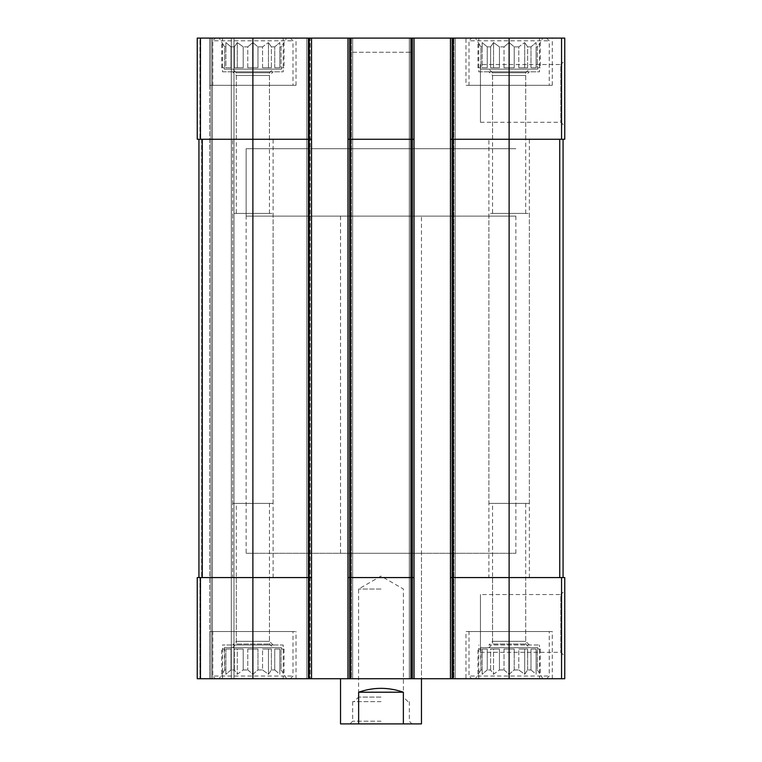 <?xml version="1.0" encoding="UTF-8"?>
<svg xmlns="http://www.w3.org/2000/svg" width="762" height="762" viewBox="0 0 762 762"><rect width="100%" height="100%" fill="white"/><g stroke="black" fill="none" stroke-linecap="round" stroke-linejoin="round"><path stroke-width="0.57" stroke-dasharray="3.81 2.86" d="M504.025 67.77L504.025 46.863L499.443 46.863L504.025 46.863L509.121 42.548L504.025 46.863L504.025 67.77L514.226 67.77L514.226 46.863L518.808 46.863L514.226 46.863L509.121 42.548L514.226 46.863L514.226 67.77L504.025 67.77L509.121 67.77L509.121 42.548L509.121 67.77L504.025 67.77M499.443 67.77L499.443 46.863L493.547 42.548L490.604 46.863L487.251 46.863L490.604 46.863L493.547 42.548L499.443 46.863L499.443 67.77L490.604 67.77L490.604 46.863L490.604 67.77L499.443 67.77L493.547 67.77L493.547 42.548L493.547 67.77L490.604 67.77L499.443 67.77M487.251 67.77L487.251 46.863L482.146 42.548L482.146 46.863L480.917 46.863L482.146 46.863L482.146 42.548L487.251 46.863L487.251 67.77L482.146 67.77L482.146 46.863L482.146 67.77L487.251 67.77L482.146 67.77L482.146 42.548L482.146 67.77L487.251 67.77M477.974 67.77L477.974 42.548L480.917 46.863L480.917 67.77L477.974 67.77L480.917 67.77L480.917 46.863L475.412 38.1L542.839 38.1L475.412 38.1M480.46 69.123L537.782 69.123L480.46 69.123L480.46 67.77M518.808 67.77L518.808 46.863L524.694 42.548L518.808 46.863L518.808 67.77L527.637 67.77L527.637 46.863L531 46.863L527.637 46.863L524.694 42.548L527.637 46.863L527.637 67.77L518.808 67.77L524.694 67.77L524.694 42.548L524.694 67.77L518.808 67.77M531 67.77L531 46.863L536.096 42.548L531 46.863L531 67.77L536.096 67.77L536.096 46.863L537.324 46.863L536.096 46.863L536.096 42.548L536.096 67.77L531 67.77L536.096 67.77L536.096 42.548L536.096 67.77L531 67.77M540.268 67.77L537.324 67.77L537.324 46.863L540.268 42.548L537.324 46.863L537.324 67.77L540.268 67.77L540.268 42.548L542.839 38.1M247.774 67.77L247.774 46.863L243.192 46.863L247.774 46.863L252.879 42.548L247.774 46.863L247.774 67.77L257.975 67.77L257.975 46.863L262.557 46.863L257.975 46.863L252.879 42.548L257.975 46.863L257.975 67.77L247.774 67.77L252.879 67.77L252.879 42.548L252.879 67.77L247.774 67.77M243.192 67.77L243.192 46.863L237.306 42.548L234.363 46.863L231 46.863L234.363 46.863L237.306 42.548L243.192 46.863L243.192 67.77L234.363 67.77L234.363 46.863L234.363 67.77L243.192 67.77L237.306 67.77L237.306 42.548L237.306 67.77L234.363 67.77L243.192 67.77M231 67.77L231 46.863L225.904 42.548L225.904 46.863L224.676 46.863L225.904 46.863L225.904 42.548L231 46.863L231 67.77L225.904 67.77L225.904 46.863L225.904 67.77L231 67.77L225.904 67.77L225.904 42.548L225.904 67.77L231 67.77M221.732 67.77L221.732 42.548L224.676 46.863L224.676 67.77L221.732 67.77L224.676 67.77L224.676 46.863L219.161 38.1L286.588 38.1L219.161 38.1M224.219 69.123L281.54 69.123L224.219 69.123L224.219 67.77M262.557 67.77L262.557 46.863L268.453 42.548L262.557 46.863L262.557 67.77L271.396 67.77L271.396 46.863L274.749 46.863L271.396 46.863L268.453 42.548L271.396 46.863L271.396 67.77L262.557 67.77L268.453 67.77L268.453 42.548L268.453 67.77L262.557 67.77M274.749 67.77L274.749 46.863L279.854 42.548L274.749 46.863L274.749 67.77L279.854 67.77L279.854 46.863L281.083 46.863L279.854 46.863L279.854 42.548L279.854 67.77L274.749 67.77L279.854 67.77L279.854 42.548L279.854 67.77L274.749 67.77M284.026 67.77L281.083 67.77L281.083 46.863L284.026 42.548L281.083 46.863L281.083 67.77L284.026 67.77L284.026 42.548L286.588 38.1M236.296 139.246L269.453 139.246L236.296 139.246L236.296 75.467L269.453 75.467L236.296 75.467L232.648 71.819L273.11 71.819L232.648 71.819M236.296 577.567L269.453 577.567L236.296 577.567L236.296 641.347L269.453 641.347L236.296 641.347L232.648 645.004L273.11 645.004L232.648 645.004M236.296 213.427L269.453 213.427L236.296 213.427L236.296 72.771L269.453 72.771L236.296 72.771L232.648 69.123L273.11 69.123L232.648 69.123M492.547 139.246L525.704 139.246L492.547 139.246L492.547 75.467L525.704 75.467L492.547 75.467L488.89 71.819L529.352 71.819L488.89 71.819M492.547 577.567L525.704 577.567L492.547 577.567L492.547 641.347L525.704 641.347L492.547 641.347L488.89 645.004L539.467 645.004L488.89 645.004M492.547 213.427L525.704 213.427L492.547 213.427L492.547 72.771L525.704 72.771L492.547 72.771L488.89 69.123L529.352 69.123L488.89 69.123M308.848 38.1L308.848 139.246L252.879 139.246L311.544 139.246L308.848 139.246L311.544 139.246L311.544 38.1L197.244 38.1L197.244 139.246L197.244 38.1L197.244 139.246L197.244 38.1L199.939 38.1L197.244 38.1L199.939 38.1L197.244 38.1L197.244 139.246L252.879 139.246L198.93 139.246L198.93 577.567L201.625 577.567L197.244 577.567L197.244 678.723L564.756 678.723L564.756 577.567L561.556 577.567L561.556 678.723M347.958 139.246L350.653 139.246L347.958 139.246L347.958 678.723L349.31 678.723L347.958 678.723L347.958 38.1L347.958 139.246L411.347 139.246L350.653 139.246L350.653 577.567L347.958 577.567L411.347 577.567L350.653 577.567L350.653 678.723M311.544 139.246L311.544 577.567L308.848 577.567L311.544 577.567L311.544 678.723L311.544 38.1L309.524 38.1L414.042 38.1L414.042 678.723L414.042 38.1L409.318 38.1L409.318 678.723L409.318 38.1L414.042 38.1L409.318 38.1L409.318 678.723L409.318 38.1L455.181 38.1L455.181 678.723L453.828 678.723L455.181 678.723L455.181 38.1L450.456 38.1L450.456 139.246L509.121 139.246L450.456 139.246L450.456 678.723L451.809 678.723L450.456 678.723L450.456 38.1L564.756 38.1L564.756 139.246L509.121 139.246L563.07 139.246L563.07 577.567L559.746 577.567L563.07 577.567M411.347 52.264L411.347 139.246L350.653 139.246L350.653 38.1L411.347 38.1L350.653 38.1L350.653 52.264L411.347 52.264L350.653 52.264M564.756 60.598L564.756 126.197L564.756 60.598L560.842 64.513L560.842 122.282L560.842 64.513L480.46 64.513L480.46 122.282L480.46 64.513M197.244 139.246L199.939 139.246L197.244 139.246M252.879 38.1L252.879 139.246L308.848 139.246L308.848 577.567L197.244 577.567L197.244 678.723L197.244 577.567L199.939 577.567L197.244 577.567L197.244 678.723L233.991 678.723L197.244 678.723L197.244 577.567L202.254 577.567L198.93 577.567L198.93 139.246L201.625 139.246L198.93 139.246L198.93 577.567L198.93 139.246L252.879 139.246L252.879 577.567L202.254 577.567L308.848 577.567L252.879 577.567L252.879 678.723M199.939 38.1L211.064 38.1L211.064 678.723L211.064 38.1L211.064 678.723L211.064 38.1L212.417 38.1L199.939 38.1L211.064 38.1L211.064 678.723L211.064 38.1L211.064 678.723L211.064 38.1L233.991 38.1L233.991 678.723L231.296 678.723L233.991 678.723L233.991 38.1L199.939 38.1L199.939 139.246L199.939 38.1M310.191 38.1L306.819 38.1L306.819 678.723L306.819 38.1L310.191 38.1L310.191 678.723L310.191 38.1M309.524 38.1L306.819 38.1L306.819 678.723L306.819 38.1L309.524 38.1L309.524 678.723L309.524 38.1M352.682 38.1L352.682 678.723L351.33 678.723L352.682 678.723L352.682 38.1L349.977 38.1L352.682 38.1L352.682 678.723L352.682 38.1L351.33 38.1L352.682 38.1M351.33 678.723L349.31 678.723L351.33 678.723L351.33 38.1L351.33 678.723M414.042 139.246L411.347 139.246L411.347 577.567L414.042 577.567L347.958 577.567M450.456 38.1L455.181 38.1L455.181 678.723L455.181 38.1L450.456 38.1L450.456 678.723M453.828 678.723L451.809 678.723L453.828 678.723L453.828 38.1L453.828 678.723M450.456 577.567L509.121 577.567L450.456 577.567L453.152 577.567L453.152 678.723M563.07 139.246L509.121 139.246L509.121 577.567L561.556 577.567M564.756 590.626L564.756 656.225L564.756 590.626L560.842 594.541L560.842 652.31L560.842 594.541L480.46 594.541L480.46 652.31L480.46 594.541M414.042 38.1L414.042 678.723M347.958 38.1L347.958 678.723M311.544 38.1L311.544 678.723M212.417 678.723L231.296 678.723L212.417 678.723L212.417 38.1L233.991 38.1L233.991 678.723L233.991 38.1L212.417 38.1L212.417 678.723M283.226 38.1L222.533 38.1L283.226 38.1L283.226 71.819L222.533 71.819L222.533 38.1M539.467 38.1L478.774 38.1L539.467 38.1L539.467 71.819L478.774 71.819L478.774 38.1M209.721 85.306L296.037 85.306L209.721 85.306L209.721 38.1L296.037 38.1L209.721 38.1L209.721 678.723L296.037 678.723L209.721 678.723L209.721 631.517L296.037 631.517L209.721 631.517M465.963 38.1L552.279 38.1L465.963 38.1L465.963 85.306L552.279 85.306L465.963 85.306M283.226 678.723L222.533 678.723L283.226 678.723L283.226 645.004L222.533 645.004L283.226 645.004M539.467 678.723L478.774 678.723L539.467 678.723L539.467 645.004M465.963 678.723L552.279 678.723L465.963 678.723L465.963 631.517L552.279 631.517L465.963 631.517M421.462 553.288L340.538 553.288L421.462 553.288L421.462 678.723L340.538 678.723L421.462 678.723L421.462 216.122L340.538 216.122L421.462 216.122M509.121 678.723L509.121 577.567L453.152 577.567L453.152 139.246L509.121 139.246L509.121 38.1M450.456 139.246L453.152 139.246L453.152 38.1M411.347 678.723L411.347 577.567L414.042 577.567M308.848 678.723L308.848 577.567L311.544 577.567M198.93 139.246L198.93 577.567M340.538 216.122L340.538 553.288M246.136 553.288L515.864 553.288L246.136 553.288L246.136 148.695L515.864 148.695L246.136 148.695L515.864 148.695L246.136 148.695L246.136 216.122L515.864 216.122L246.136 216.122M469.001 631.517L549.25 631.517L469.001 631.517L469.001 676.018L549.25 676.018L469.001 676.018L471.697 678.723L546.554 678.723L471.697 678.723M475.412 678.723L542.839 678.723L475.412 678.723L480.917 669.96L482.146 669.96L480.917 669.96L477.974 674.265L477.974 649.053L480.917 649.053L480.46 647.7L537.782 647.7L480.46 647.7M499.443 669.96L504.025 669.96L499.443 669.96L493.547 674.265L490.604 669.96L487.251 669.96L490.604 669.96L493.547 674.265L499.443 669.96L499.443 649.053L490.604 649.053L499.443 649.053L493.547 649.053L499.443 649.053L499.443 669.96M487.251 669.96L482.146 674.265L482.146 669.96L482.146 674.265L487.251 669.96L487.251 649.053L482.146 649.053L487.251 649.053L482.146 649.053L487.251 649.053L487.251 669.96M504.025 669.96L509.121 674.265L514.226 669.96L518.808 669.96L514.226 669.96L509.121 674.265L504.025 669.96L504.025 649.053L514.226 649.053L504.025 649.053L514.226 649.053L509.121 649.053L509.121 674.265L509.121 649.053L504.025 649.053L504.025 669.96M518.808 669.96L524.694 674.265L527.637 669.96L531 669.96L527.637 669.96L524.694 674.265L518.808 669.96L518.808 649.053L527.637 649.053L518.808 649.053L527.637 649.053L524.694 649.053L524.694 674.265L524.694 649.053L518.808 649.053L518.808 669.96M531 669.96L536.096 674.265L536.096 669.96L537.324 669.96L536.096 669.96L536.096 674.265L531 669.96L531 649.053L536.096 649.053L531 649.053L536.096 649.053L536.096 674.265L536.096 649.053L531 649.053L531 669.96M537.324 669.96L540.268 674.265L537.324 669.96L537.324 649.053L540.268 649.053L537.324 649.053L537.324 669.96M480.46 649.053L480.917 669.96L480.917 649.053L477.974 649.053M482.146 669.96L482.146 649.053L482.146 669.96M490.604 669.96L490.604 649.053L493.547 649.053L493.547 674.265L493.547 649.053L490.604 649.053L490.604 669.96M514.226 669.96L514.226 649.053L514.226 669.96M527.637 669.96L527.637 649.053L527.637 669.96M536.096 669.96L536.096 649.053L536.096 669.96M488.89 647.7L529.352 647.7L488.89 647.7L492.547 644.052L525.704 644.052L492.547 644.052L492.547 503.396L525.704 503.396L492.547 503.396M469.001 85.306L549.25 85.306L469.001 85.306L469.001 40.796L549.25 40.796L469.001 40.796L471.697 38.1L546.554 38.1L471.697 38.1M212.75 631.517L292.999 631.517L212.75 631.517L212.75 676.018L292.999 676.018L212.75 676.018L215.446 678.723L290.303 678.723L215.446 678.723M212.75 85.306L292.999 85.306L212.75 85.306L212.75 40.796L292.999 40.796L212.75 40.796L215.446 38.1L290.303 38.1L215.446 38.1M219.161 678.723L286.588 678.723L219.161 678.723L224.676 669.96L225.904 669.96L224.676 669.96L221.732 674.265L221.732 649.053L224.676 649.053L224.219 647.7L281.54 647.7L224.219 647.7M243.192 669.96L247.774 669.96L243.192 669.96L237.306 674.265L234.363 669.96L231 669.96L234.363 669.96L237.306 674.265L243.192 669.96L243.192 649.053L234.363 649.053L243.192 649.053L237.306 649.053L243.192 649.053L243.192 669.96M231 669.96L225.904 674.265L225.904 669.96L225.904 674.265L231 669.96L231 649.053L225.904 649.053L231 649.053L225.904 649.053L231 649.053L231 669.96M247.774 669.96L252.879 674.265L257.975 669.96L262.557 669.96L257.975 669.96L252.879 674.265L247.774 669.96L247.774 649.053L257.975 649.053L247.774 649.053L257.975 649.053L252.879 649.053L252.879 674.265L252.879 649.053L247.774 649.053L247.774 669.96M262.557 669.96L268.453 674.265L271.396 669.96L274.749 669.96L271.396 669.96L268.453 674.265L262.557 669.96L262.557 649.053L271.396 649.053L262.557 649.053L271.396 649.053L268.453 649.053L268.453 674.265L268.453 649.053L262.557 649.053L262.557 669.96M274.749 669.96L279.854 674.265L279.854 669.96L281.083 669.96L279.854 669.96L279.854 674.265L274.749 669.96L274.749 649.053L279.854 649.053L274.749 649.053L279.854 649.053L279.854 674.265L279.854 649.053L274.749 649.053L274.749 669.96M281.083 669.96L284.026 674.265L281.083 669.96L281.083 649.053L284.026 649.053L281.083 649.053L281.083 669.96M224.219 649.053L224.676 669.96L224.676 649.053L221.732 649.053M225.904 669.96L225.904 649.053L225.904 669.96M234.363 669.96L234.363 649.053L237.306 649.053L237.306 674.265L237.306 649.053L234.363 649.053L234.363 669.96M257.975 669.96L257.975 649.053L257.975 669.96M271.396 669.96L271.396 649.053L271.396 669.96M279.854 669.96L279.854 649.053L279.854 669.96M232.648 647.7L273.11 647.7L232.648 647.7L236.296 644.052L269.453 644.052L236.296 644.052L236.296 503.396L269.453 503.396L236.296 503.396M488.89 577.567L529.352 577.567L488.89 577.567L488.89 213.427L529.352 213.427L488.89 213.427M478.774 71.819L539.467 71.819M488.89 503.396L529.352 503.396L488.89 503.396L488.89 139.246L529.352 139.246L488.89 139.246M222.533 678.723L222.533 645.004M232.648 577.567L273.11 577.567L232.648 577.567L232.648 213.427L273.11 213.427L232.648 213.427M222.533 71.819L283.226 71.819M232.648 503.396L273.11 503.396L232.648 503.396L232.648 139.246L273.11 139.246L232.648 139.246M284.026 649.053L284.026 674.265L286.588 678.723M540.268 649.053L540.268 674.265L542.839 678.723M257.975 67.77L252.879 67.77L257.975 67.77M271.396 67.77L268.453 67.77L271.396 67.77M514.226 67.77L509.121 67.77L514.226 67.77M527.637 67.77L524.694 67.77L527.637 67.77M421.462 723.9L403.365 723.9L403.365 692.21C388.458 687.057 373.542 687.057 358.635 692.21L403.365 692.21M403.365 723.9L358.635 723.9L358.635 692.21M358.635 723.9L340.538 723.9M381 723.9L349.977 723.9L381 723.9M515.864 216.122L515.864 553.288M381 721.204L352.682 721.204L381 721.204M381 701.65L352.682 701.65L381 701.65M381 697.087L358.588 697.087L381 697.087M381 589.036L358.588 589.036L381 589.036M200.444 38.1L200.444 139.246M561.556 38.1L561.556 139.246M199.939 577.567L199.939 678.723L199.939 577.567M201.625 139.246L201.625 577.567L201.625 139.246M231.296 38.1L231.296 678.723L231.296 38.1M209.721 38.1L209.721 678.723M200.444 577.567L200.444 678.723M308.172 38.1L308.172 678.723L308.172 38.1M349.977 38.1L349.977 678.723L349.977 38.1M349.31 38.1L349.31 678.723L349.31 38.1M412.69 38.1L412.69 678.723L412.69 38.1M410.67 38.1L410.67 678.723L410.67 38.1M412.023 38.1L412.023 678.723L412.023 38.1M452.476 38.1L452.476 678.723L452.476 38.1M451.809 38.1L451.809 678.723L451.809 38.1M559.746 139.246L559.746 577.567M202.254 139.246L202.254 577.567M537.782 69.123L537.782 67.77M281.54 69.123L281.54 67.77M269.453 139.246L269.453 75.467L273.11 71.819M273.11 645.004L269.453 641.347L269.453 577.567M269.453 213.427L269.453 72.771L273.11 69.123M525.704 139.246L525.704 75.467L529.352 71.819M529.352 645.004L525.704 641.347L525.704 577.567M525.704 213.427L525.704 72.771L529.352 69.123M480.46 652.31L560.842 652.31L564.756 656.225M480.46 122.282L560.842 122.282L564.756 126.197M552.279 678.723L552.279 631.517M537.782 649.053L537.782 647.7M525.704 503.396L525.704 644.052L529.352 647.7M546.554 678.723L549.25 676.018L549.25 631.517M552.279 85.306L552.279 38.1M546.554 38.1L549.25 40.796L549.25 85.306M296.037 678.723L296.037 631.517M296.037 85.306L296.037 38.1M281.54 649.053L281.54 647.7M269.453 503.396L269.453 644.052L273.11 647.7M290.303 678.723L292.999 676.018L292.999 631.517M290.303 38.1L292.999 40.796L292.999 85.306M478.774 678.723L478.774 645.004M529.352 577.567L529.352 213.427M529.352 503.396L529.352 139.246M273.11 577.567L273.11 213.427M273.11 503.396L273.11 139.246M352.682 701.65L352.682 721.204L349.977 723.9M409.318 701.65L409.318 721.204L412.023 723.9M407.975 701.65L403.412 697.087L403.412 589.036L381 576.091L358.588 589.036L358.588 697.087L354.025 701.65"/><path stroke-width="1.14" d="M453.152 38.1L453.152 139.246L450.456 139.246L450.456 38.1L564.756 38.1L564.756 139.246L509.121 139.246L509.121 678.723L197.244 678.723L197.244 577.567L200.444 577.567L200.444 678.723M561.556 577.567L561.556 678.723L564.756 678.723L564.756 577.567L453.152 577.567L453.152 139.246L509.121 139.246L509.121 38.1M450.456 38.1L414.042 38.1L414.042 139.246L411.347 139.246L411.347 678.723M414.042 38.1L347.958 38.1L347.958 678.723M350.653 38.1L350.653 139.246L411.347 139.246L411.347 38.1M414.042 139.246L414.042 577.567L350.653 577.567L350.653 139.246L347.958 139.246M347.958 38.1L311.544 38.1L311.544 139.246L308.848 139.246L308.848 678.723M311.544 38.1L197.244 38.1L197.244 139.246L308.848 139.246L308.848 38.1M561.556 678.723L509.121 678.723M453.152 678.723L453.152 577.567L450.456 577.567L450.456 678.723M450.456 139.246L450.456 577.567M414.042 577.567L414.042 678.723M350.653 678.723L350.653 577.567L347.958 577.567M311.544 139.246L311.544 678.723M311.544 577.567L200.444 577.567M198.93 139.246L198.93 577.567M563.07 139.246L563.07 577.567M340.538 678.723L340.538 723.9L421.462 723.9L421.462 678.723M358.635 723.9L358.635 692.21L403.365 692.21C388.458 687.057 373.542 687.057 358.635 692.21M403.365 723.9L403.365 692.21M561.556 38.1L561.556 139.246M252.879 38.1L252.879 678.723M200.444 38.1L200.444 139.246M202.254 139.246L202.254 577.567M559.746 139.246L559.746 577.567"/></g></svg>

